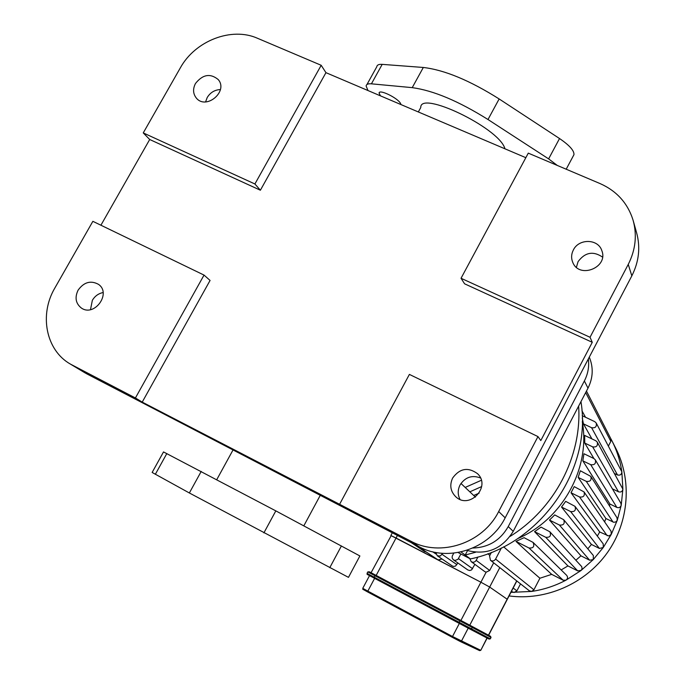 <?xml version="1.0" encoding="UTF-8"?>
<svg xmlns="http://www.w3.org/2000/svg" width="685" height="685" viewBox="0 0 685 685"><rect width="100%" height="100%" fill="white"/><g stroke="black" fill="none" stroke-linecap="round" stroke-linejoin="round"><path stroke-width="1.03" d="M189.36 492.977L152.147 472.453L163.51 451.929L275.824 510.882L359.882 555.955L348.468 577.361L189.36 492.977L201.21 471.417M418.329 111.955L420.77 107.511C419.939 90.163 497.438 127.187 504.605 147.763L505.033 148.833M573.311 155.872L573.962 154.664C574.253 150.666 569.44 145.288 559.525 138.533L499.142 98.948C469.799 80.445 444.531 69.956 423.321 67.464L382.196 64.364C378.848 64.142 377.05 64.938 376.793 66.753L366.946 84.538M380.475 95.857L379.079 93.109C378.891 88.793 397.891 97.998 400.605 103.546L400.999 104.582M367.999 90.548L366.124 86.027C366.338 84.281 368.102 83.553 371.424 83.827L412.224 87.646C433.288 90.471 458.539 101.089 487.994 119.515L548.625 158.886L557.325 165.453M516.832 580.974L488.61 635.26M376.168 575.426L396.05 538.016L390.852 535.516L480.896 582.216L489.664 587.054L480.896 582.216L460.902 620.464M469.773 625.174L489.664 587.054L507.157 599.212L488.465 635.175M484.757 571.598L486.136 572.189L489.689 570.459L493.679 562.822M425.385 549.541L422.243 549.31L438.083 559.91L442.082 559.02M411.385 542.726L424.554 551.528L426.284 552.024M397.411 535.456L396.05 538.016L480.896 582.216L486.136 572.189M467.812 569.946L469.713 570.537L471.563 569.92L474.893 564.363M442.673 553.334L440.327 556.023L437.253 555.74L452.246 565.938L453.675 566.452L455.559 566.05L457.82 562.942M391.135 535.721L371.065 572.72M499.802 567.617L489.664 587.054L507.157 599.212L516.696 580.871M520.523 583.868L516.901 590.847L514.135 592.499L512.448 591.917M422.243 549.31L420.958 547.658M487.84 553.754L489.869 555.372M503.646 546.827L539.908 578.234L551.682 574.364L515.968 541.373L524.085 537.682L533.033 542.374C534.779 546.442 533.435 548.317 529.008 548L515.968 541.373M561.152 569.937L567.942 565.93L534.565 531.663L541.039 527.125L549.849 531.783C551.416 535.816 550.029 537.648 545.697 537.271L534.565 531.663M575.897 560.184L580.957 555.835L549.481 520.069L554.713 514.906L563.678 519.684C565.056 523.665 563.635 525.446 559.405 525.027L549.481 520.069M587.807 548.822L591.438 544.455L561.52 507.037L565.69 501.36L574.989 506.335C576.205 510.265 574.749 512.003 570.614 511.549L561.52 507.037M597.329 536.047L599.717 531.988L571.033 492.772L574.227 486.624L584.005 491.881C585.076 495.76 583.586 497.456 579.544 496.967L571.033 492.772M604.598 521.842L605.891 518.511L578.149 477.376L580.358 470.766L590.804 476.383C591.746 480.202 590.23 481.855 586.274 481.341L578.149 477.376M609.522 505.941L609.915 504.014L582.815 460.842L583.962 453.744L593.904 458.539L595.308 459.823C596.13 463.582 594.606 465.192 590.718 464.67L582.815 460.842M593.912 458.548L584.767 443.075L584.665 435.42L595.83 440.763L597.277 442.108C598.014 445.815 596.472 447.399 592.653 446.86L584.767 443.075M591.917 438.888L583.423 423.827L582.259 417.918M585.512 417.259L581.942 410.743M575.032 506.395L603.228 543.899L603.279 547.478L599.418 548.454L591.438 544.455M549.909 531.843L581.753 566.675L582.07 568.781L581.205 570.348L577.712 570.896L567.942 565.93M563.729 519.744L593.381 555.552L593.236 559.602L589.657 560.219L580.957 555.835M533.084 542.426L566.641 575.314C568.036 577.164 567.805 578.791 565.921 580.195L563.138 580.221L551.682 574.364M584.048 491.941L611.071 531.269L611.277 534.351L608.837 536.004L599.717 531.988M539.908 578.234L533.915 589.802L531.646 591.429C543.65 589.648 555.073 585.906 565.921 580.195L580.931 570.588L593.236 559.602L603.279 547.478L611.277 534.351L617.279 520.275L615.875 521.944L613.709 522.278L605.891 518.511M460.877 553.985L457.982 559.294L455.028 560.484L453.239 559.722L452.168 557.95L452.22 556.177L453.744 553.146M477.942 556.991L476.186 560.347C474.851 562.282 473.181 562.719 471.169 561.631L469.79 558.592M501.411 547.94L495.597 559.071C494.219 561.058 492.506 561.469 490.469 560.296L489.561 555.963L491.436 552.375M437.253 555.74L435.823 552.461M510.907 592.371L531.646 591.429L529.368 590.812M582.199 415.684L594.751 421.643L596.233 423.039C596.9 426.695 595.351 428.253 591.592 427.714L583.423 423.827M596.233 423.039L621.852 471.819C621.637 474.551 620.182 475.596 617.485 474.962L614.753 473.643M595.308 459.823L620.85 503.184L621.218 505.23C620.473 507.371 619.017 508.099 616.851 507.422L609.915 504.014M597.277 442.108L622.888 489.15C622.374 491.582 620.901 492.464 618.486 491.796L612.39 488.825M590.847 476.443L616.962 517.706L617.279 520.275L621.218 505.23L622.888 489.15L621.852 471.819C620.182 460.628 616.765 450.079 611.619 440.181L610.832 438.7L610.832 441.371L608.4 446.055M610.814 438.674L586.471 391.075M509.049 595.941C545.876 600.882 585.144 583.783 607.235 552.838C629.292 521.859 632.272 479.894 615.404 447.588L612.347 441.611M466.793 550.355C486.573 555.492 502.045 549.147 513.228 531.329L587.995 388.155C593.124 377.786 593.553 367.443 589.28 357.133M513.228 531.329L508.236 526.585C500.281 540.371 488.508 547.52 472.907 548.026M458.077 552.53L470.432 558.926L465.192 555.047L467.53 550.603M461.005 551.947L465.192 555.047L475.604 552.247M588.355 358.914C589.314 366.543 587.987 373.899 584.374 380.963L587.995 388.155M578.628 406.102C582.062 456.193 554.627 508.929 510.06 536.415M580.966 401.624C592.311 469.876 540.414 544.498 470.432 558.926M508.236 526.585L584.374 380.963M180.283 67.952C195.122 40.8 231.539 26.638 257.466 38.266L321.188 65.289L325.949 72.661L260.386 190.224L149.698 139.5L143.251 132.916L180.283 67.952M54.886 287.957L92.86 221.323L204.036 275.087L210.072 280.439L142.223 402.112L135.416 397.968L70.452 364.12C45.921 350.318 38.985 314.732 54.886 287.957M100.918 225.219L149.698 139.5M628.248 264.401L590.033 337.277L461.039 278.273L528.281 153.132L600.111 183.597C616.765 191.012 627.768 203.239 633.111 220.287C637.196 235.195 635.577 249.905 628.248 264.401L631.827 275.867C638.994 261.67 640.578 247.251 636.571 232.626L633.36 221.169M631.827 275.867L505.17 517.826L498.68 511.532C482.814 543.436 440.361 557.462 410.632 541.073L142.223 402.112M410.632 541.073L418.98 546.673C448.118 562.745 489.664 549.045 505.17 517.826M418.98 546.673L87.218 374.087L72.678 365.353M84.341 372.46L87.218 374.087M480.459 477.933C471.956 474.825 465.149 477.171 460.046 484.971C457.64 489.852 457.623 494.656 459.995 499.374M103.101 292.555C98.486 293.48 94.907 296.066 92.355 300.313L90.497 309.637M602.5 257.063C593.15 250.787 585.007 252.32 578.072 261.644L576.419 267.287M220.399 89.555C214.73 89.838 210.338 92.484 207.221 97.501L205.586 101.902M590.033 337.277L592.277 342.312L540.799 440.566L537.973 436.585L498.68 511.532M135.416 397.968L204.036 275.087M78.09 290.175C83.878 282.151 90.643 280.182 98.375 284.284C111.946 293.223 94.222 317.592 81.172 307.882C75.658 303.344 74.631 297.444 78.09 290.175M537.973 436.585L409.39 374.404L339.666 504.169M592.277 342.312L464.584 283.804L461.039 278.273M143.251 132.916L254.906 183.982L321.188 65.289M254.906 183.982L260.386 190.224M325.949 72.661L525.832 157.687M452.639 478.027C459.763 468.334 468.035 466.87 477.454 473.626C491.453 486.384 469.687 509.871 455.893 496.873C450.473 491.496 449.394 485.22 452.639 478.027M195.482 83.493C202.717 74.408 210.286 73.09 218.19 79.537C228.687 91.302 206.057 110.379 196.287 98.006C192.982 93.725 192.716 88.896 195.482 83.493M573.362 249.982C578.842 238.371 598.116 238.714 601.798 250.564C608.768 267.492 579.099 279.352 572.711 262.244C571.076 258.159 571.299 254.067 573.362 249.982M481.666 486.564L469.841 491.839M473.678 495.469L479.149 493.14M465.183 487.437L481.307 480.296M263.896 532.879L275.824 510.882M329.776 567.677L341.413 545.936M155.332 474.311L166.815 453.564M499.142 98.948L487.994 119.515M423.321 67.464L412.224 87.646M559.525 138.533L548.625 158.886M382.196 64.364L371.424 83.827M468.215 628.162L461.425 641.169L460.32 641.528L452.305 637.333L479.62 650.622L480.622 650.262L452.52 636.502L452.305 637.324L367.665 591.951L452.305 637.324M460.397 641.562L479.62 650.622L480.776 650.33L486.992 638M459.344 623.444L452.52 636.502L367.836 591.112L367.657 591.951C360.002 587.447 363.932 590.667 362.759 588.329L367.836 591.112L374.618 578.346M363.384 589.562L367.657 591.951M367.802 571.915L367.032 573.362L374.164 577.172L373.993 578.012L458.83 623.17L459.832 620.841L472.256 627.451L471.477 628.941L470.389 629.309L489.039 639.071L490.083 638.728L374.164 577.172L375.543 575.092L369.301 571.787L367.802 571.915L459.832 620.841L460.388 620.19L375.543 575.092M367.768 574.681L489.056 639.079L490.297 638.84L490.811 637.333L472.256 627.451L471.922 626.33L460.388 620.19M490.297 638.84L491.025 637.444L490.494 636.271L471.922 626.33M491.025 637.444L490.494 636.271M516.901 590.847L513.159 588.038M435.951 554.019L432.706 551.802M517.612 538.658C562.599 519.521 590.787 467.958 582.276 421.686M599.418 548.454L570.614 511.549M577.712 570.896L545.697 537.271M589.657 560.219L559.405 525.027M563.138 580.221L529.008 548M607.184 535.704L579.544 496.967M456.921 564.654L442.125 554.388M472.607 568.721L458.453 558.6M489.689 570.459L476.186 560.347M533.915 589.802L495.597 559.071M617.485 474.962L591.592 427.714M616.851 507.422L590.718 464.67M618.486 491.796L592.653 446.86M613.015 522.03L586.274 481.341M610.832 441.371L585.692 392.573M233.037 449.942L216.802 479.569M320.272 495.323L303.823 525.84M379.447 92.441L379.079 93.109M573.962 154.664L566.195 169.212M369.515 575.631L362.767 588.321M458.83 623.17L470.389 629.309M373.993 578.012C363.572 572.061 368.444 575.965 367.032 573.371M487.146 638.077L480.776 650.33M392.3 532.793L390.87 535.49M512.508 591.951L511.507 591.223M484.817 571.641L471.169 561.631M467.872 569.988L453.521 559.928M529.419 590.855L490.469 560.296M85.034 372.88L70.452 364.12M475.433 497.122L460.962 483.447"/></g></svg>
